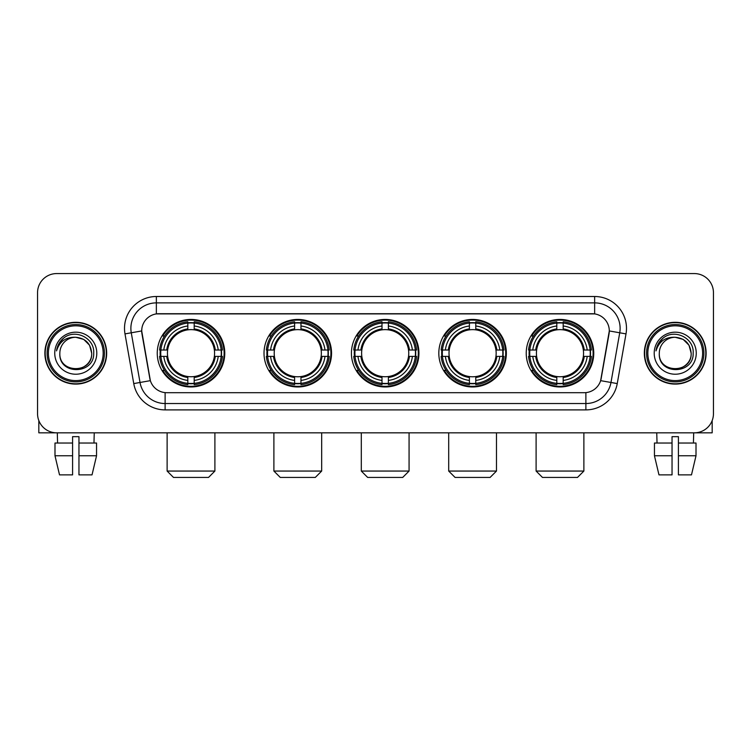 <?xml version="1.0" encoding="UTF-8"?>
<svg xmlns="http://www.w3.org/2000/svg" width="751" height="751" viewBox="0 0 751 751"><rect width="100%" height="100%" fill="white"/><g stroke="black" fill="none" stroke-linecap="round" stroke-linejoin="round"><path stroke-width="1.13" d="M526.226 353.205A33.767 33.767 0 0 0 559.983 386.962A33.767 33.767 0 0 0 593.75 353.205A33.767 33.767 0 0 0 559.983 319.438A33.767 33.767 0 0 0 526.226 353.205M264.014 353.205A33.767 33.767 0 0 0 297.781 386.962A33.767 33.767 0 0 0 331.548 353.205A33.767 33.767 0 0 0 297.781 319.438A33.767 33.767 0 0 0 264.014 353.205M351.421 353.205A33.767 33.767 0 0 0 385.179 386.962A33.767 33.767 0 0 0 418.945 353.205A33.767 33.767 0 0 0 385.179 319.438A33.767 33.767 0 0 0 351.421 353.205M438.819 353.205A33.767 33.767 0 0 0 472.586 386.962A33.767 33.767 0 0 0 506.352 353.205A33.767 33.767 0 0 0 472.586 319.438A33.767 33.767 0 0 0 438.819 353.205M157.25 353.205A33.767 33.767 0 0 0 191.017 386.962A33.767 33.767 0 0 0 224.774 353.205A33.767 33.767 0 0 0 191.017 319.438A33.767 33.767 0 0 0 157.25 353.205M141.704 330.909A17.198 17.198 0 0 0 141.967 333.895L149.834 378.485A17.198 17.198 0 0 0 166.769 392.698L584.231 392.698A17.198 17.198 0 0 0 601.166 378.485L609.033 333.895A17.198 17.198 0 0 0 592.098 313.711L158.902 313.711A17.198 17.198 0 0 0 141.704 330.909L141.892 328.356M160.282 356.387A30.894 30.894 0 0 1 160.282 350.022M441.851 356.387A30.894 30.894 0 0 1 441.851 350.022M354.453 356.387A30.894 30.894 0 0 1 354.453 350.022M267.046 356.387A30.894 30.894 0 0 1 267.046 350.022M529.258 356.387A30.894 30.894 0 0 1 529.258 350.022M44.872 353.205A30.894 30.894 0 0 0 75.776 384.099A30.894 30.894 0 0 0 106.67 353.205A30.894 30.894 0 0 0 75.776 322.31A30.894 30.894 0 0 0 44.872 353.205M644.33 353.205A30.894 30.894 0 0 0 675.224 384.099A30.894 30.894 0 0 0 706.128 353.205A30.894 30.894 0 0 0 675.224 322.31A30.894 30.894 0 0 0 644.33 353.205M156.358 296.504L156.358 313.899L594.642 313.899L594.642 302.878A25.478 25.478 0 0 1 619.735 332.787L610.976 382.475A25.478 25.478 0 0 1 585.883 403.531L165.117 403.531A25.478 25.478 0 0 1 140.024 382.475L131.265 332.787A25.478 25.478 0 0 1 156.358 302.878L594.642 302.878L594.642 296.504A31.852 31.852 0 0 1 626.005 333.895L617.247 383.583A31.852 31.852 0 0 1 585.883 409.896L165.117 409.896A31.852 31.852 0 0 1 133.753 383.583L124.995 333.895A31.852 31.852 0 0 1 156.358 296.504L594.642 296.504M584.231 392.698L166.769 392.698M626.005 333.895L609.296 330.947L600.64 380.654L617.247 383.583M133.753 383.583L150.36 380.654L141.704 330.947L131.265 332.787A25.478 25.478 0 0 1 130.881 328.356M601.166 378.485L601.063 379.03M149.937 379.03L149.834 378.485M713.45 292.683A19.113 19.113 0 0 0 694.337 273.571L56.663 273.571A19.113 19.113 0 0 0 37.55 292.683L37.55 413.726A19.113 19.113 0 0 0 56.663 432.829L694.337 432.829A19.113 19.113 0 0 0 713.45 413.726L713.45 292.683L713.45 413.726M37.55 292.683L37.55 413.726M694.337 273.571L56.663 273.571M56.663 432.829L694.337 432.829M38.827 420.588L38.827 432.829L112.725 432.829M54.992 443.024L54.992 455.763L59.517 474.876L54.992 455.763L54.992 443.024L72.584 443.024L72.584 436.66L78.958 436.66L78.958 443.024L96.55 443.024L96.55 455.763L92.026 474.876L96.55 455.763L78.958 455.763L78.958 443.024M94.251 432.829L93.969 443.024M72.584 443.024L72.584 474.876L59.517 474.876M54.992 455.763L72.584 455.763M92.026 474.876L78.958 474.876L78.958 455.763M57.301 432.829L57.574 443.024M103.169 353.205A27.393 27.393 0 0 0 75.776 325.812A27.393 27.393 0 0 0 48.383 353.205A27.393 27.393 0 0 0 75.776 380.597A27.393 27.393 0 0 0 103.169 353.205M104.436 353.205A28.669 28.669 0 0 0 75.776 324.535A28.669 28.669 0 0 0 47.106 353.205A28.669 28.669 0 0 0 75.776 381.874A28.669 28.669 0 0 0 104.436 353.205M106.351 353.205A30.575 30.575 0 0 0 75.776 322.63A30.575 30.575 0 0 0 45.191 353.205A30.575 30.575 0 0 0 75.776 383.78A30.575 30.575 0 0 0 106.351 353.205M91.697 353.205C90.749 343.526 85.445 338.222 75.776 337.274L83.737 339.414L89.566 345.244L91.697 353.205L89.566 345.244L83.737 339.414L75.776 337.274L83.737 339.414L89.566 345.244L91.697 353.205L89.566 345.244L83.737 339.414L75.776 337.274L83.737 339.414L89.566 345.244L91.697 353.205C92.673 373.745 58.869 373.745 59.845 353.205C58.428 375.303 94.457 374.815 93.706 353.205C94.889 338.034 75.016 328.394 63.563 338.166C59.564 341.498 57.226 345.742 56.541 350.886C59.545 341.405 65.957 336.861 75.776 337.274L83.737 339.414L89.566 345.244L91.697 353.205C92.673 373.745 58.869 373.745 59.845 353.205C58.869 373.745 92.673 373.745 91.697 353.205C92.673 373.745 58.869 373.745 59.845 353.205C58.869 373.745 92.673 373.745 91.697 353.205C92.673 373.745 58.869 373.745 59.845 353.205C58.869 373.745 92.673 373.745 91.697 353.205C92.673 373.745 58.869 373.745 59.845 353.205C58.869 373.745 92.673 373.745 91.697 353.205C92.673 373.745 58.869 373.745 59.845 353.205C58.869 373.745 92.673 373.745 91.697 353.205C92.673 373.745 58.869 373.745 59.845 353.205C58.869 373.745 92.673 373.745 91.697 353.205C92.673 373.745 58.869 373.745 59.845 353.205A15.931 15.931 0 0 1 75.776 337.274L83.737 339.414L89.566 345.244L91.697 353.205C92.335 365.568 76.442 373.773 66.745 366.319M54.748 353.205A21.019 21.019 0 0 0 75.776 374.223A21.019 21.019 0 0 0 96.795 353.205A21.019 21.019 0 0 0 75.776 332.177A21.019 21.019 0 0 0 54.748 353.205M63.553 338.166L58.86 343.751M58.569 344.296L58.991 343.526L58.569 344.296M208.534 477.429L173.49 477.429L167.126 471.055L214.899 471.055L208.534 477.429M214.364 356.387A23.572 23.572 0 0 0 194.199 329.849L194.199 329.849A23.572 23.572 0 0 0 167.661 356.387A23.572 23.572 0 0 0 214.364 356.387L215.312 356.387L214.364 356.387A23.572 23.572 0 0 1 194.199 376.561L194.199 380.41A27.393 27.393 0 0 0 218.222 356.387L222.446 356.387A31.598 31.598 0 0 1 194.199 384.643L194.199 383.357A30.322 30.322 0 0 0 221.169 356.387M160.921 356.387A30.256 30.256 0 0 1 160.921 350.022M194.199 323.108A30.256 30.256 0 0 0 187.825 323.108M221.104 350.022A30.256 30.256 0 0 1 221.104 356.387M222.446 350.022A31.598 31.598 0 0 0 194.199 321.766L194.199 323.052A30.322 30.322 0 0 1 221.169 350.022L222.446 350.022M159.578 356.387A31.598 31.598 0 0 0 187.825 384.643L187.825 383.357A30.322 30.322 0 0 1 160.855 356.387L159.578 356.387M221.169 350.022L218.222 350.022A27.393 27.393 0 0 0 194.199 326L194.199 323.052M194.199 383.357L194.199 380.41M160.855 356.387L163.802 356.387A27.393 27.393 0 0 0 187.825 380.41L187.825 383.357M194.199 326L194.199 328.91A24.501 24.501 0 0 1 215.312 350.022L218.222 350.022M218.222 356.387L215.312 356.387A24.501 24.501 0 0 1 194.199 377.5M187.825 380.41L187.825 376.561A23.572 23.572 0 0 1 167.661 356.387L163.802 356.387M214.364 350.022L215.312 350.022M194.199 383.292A30.256 30.256 0 0 1 187.825 383.292M187.825 321.766A31.598 31.598 0 0 0 159.578 350.022L160.855 350.022A30.322 30.322 0 0 1 187.825 323.052L187.825 321.766M187.825 323.052L187.825 326A27.393 27.393 0 0 0 163.802 350.022L160.855 350.022M187.825 329.811L187.825 326M163.802 350.022L166.722 350.022A24.501 24.501 0 0 1 187.825 328.91M187.825 376.561L187.825 377.5A24.501 24.501 0 0 1 166.722 356.387M164.507 336.007L162.704 336.007A33.128 33.128 0 0 1 224.136 353.205A33.128 33.128 0 0 1 162.704 370.403L164.507 370.403M315.298 477.429L280.264 477.429L273.89 471.055L321.672 471.055L315.298 477.429M321.137 356.387A23.572 23.572 0 0 0 300.963 329.849L300.963 329.849A23.572 23.572 0 0 0 274.425 356.387A23.572 23.572 0 0 0 321.137 356.387L322.076 356.387L321.137 356.387A23.572 23.572 0 0 1 300.963 376.561L300.963 380.41A27.393 27.393 0 0 0 324.986 356.387L329.22 356.387A31.598 31.598 0 0 1 300.963 384.643L300.963 383.357A30.322 30.322 0 0 0 327.934 356.387M267.694 356.387A30.256 30.256 0 0 1 267.694 350.022M300.963 323.108A30.256 30.256 0 0 0 294.599 323.108M327.868 350.022A30.256 30.256 0 0 1 327.868 356.387M329.22 350.022A31.598 31.598 0 0 0 300.963 321.766L300.963 323.052A30.322 30.322 0 0 1 327.934 350.022L329.22 350.022M266.342 356.387A31.598 31.598 0 0 0 294.599 384.643L294.599 383.357A30.322 30.322 0 0 1 267.628 356.387L266.342 356.387M327.934 350.022L324.986 350.022A27.393 27.393 0 0 0 300.963 326L300.963 323.052M300.963 383.357L300.963 380.41M267.628 356.387L270.576 356.387A27.393 27.393 0 0 0 294.599 380.41L294.599 383.357M300.963 326L300.963 328.91A24.501 24.501 0 0 1 322.076 350.022L324.986 350.022M324.986 356.387L322.076 356.387A24.501 24.501 0 0 1 300.963 377.5M294.599 380.41L294.599 376.561A23.572 23.572 0 0 1 274.425 356.387L270.576 356.387M321.137 350.022L322.076 350.022M300.963 383.292A30.256 30.256 0 0 1 294.599 383.292M294.599 321.766A31.598 31.598 0 0 0 266.342 350.022L267.628 350.022A30.322 30.322 0 0 1 294.599 323.052L294.599 321.766M294.599 323.052L294.599 326A27.393 27.393 0 0 0 270.576 350.022L267.628 350.022M294.599 329.811L294.599 326M270.576 350.022L273.486 350.022A24.501 24.501 0 0 1 294.599 328.91M294.599 376.561L294.599 377.5A24.501 24.501 0 0 1 273.486 356.387M271.28 336.007L269.468 336.007A33.128 33.128 0 0 1 330.909 353.205A33.128 33.128 0 0 1 269.468 370.403L271.28 370.403M402.705 477.429L367.661 477.429L361.297 471.055L409.07 471.055L402.705 477.429M408.535 356.387A23.572 23.572 0 0 0 388.37 329.849L388.37 329.849A23.572 23.572 0 0 0 361.832 356.387A23.572 23.572 0 0 0 408.535 356.387L409.483 356.387L408.535 356.387A23.572 23.572 0 0 1 388.37 376.561L388.37 380.41A27.393 27.393 0 0 0 412.393 356.387L416.617 356.387A31.598 31.598 0 0 1 388.37 384.643L388.37 383.357A30.322 30.322 0 0 0 415.341 356.387M355.092 356.387A30.256 30.256 0 0 1 355.092 350.022M388.37 323.108A30.256 30.256 0 0 0 381.996 323.108M415.275 350.022A30.256 30.256 0 0 1 415.275 356.387M416.617 350.022A31.598 31.598 0 0 0 388.37 321.766L388.37 323.052A30.322 30.322 0 0 1 415.341 350.022L416.617 350.022M353.749 356.387A31.598 31.598 0 0 0 381.996 384.643L381.996 383.357A30.322 30.322 0 0 1 355.026 356.387L353.749 356.387M415.341 350.022L412.393 350.022A27.393 27.393 0 0 0 388.37 326L388.37 323.052M388.37 383.357L388.37 380.41M355.026 356.387L357.974 356.387A27.393 27.393 0 0 0 381.996 380.41L381.996 383.357M388.37 326L388.37 328.91A24.501 24.501 0 0 1 409.483 350.022L412.393 350.022M412.393 356.387L409.483 356.387A24.501 24.501 0 0 1 388.37 377.5M381.996 380.41L381.996 376.561A23.572 23.572 0 0 1 361.832 356.387L357.974 356.387M408.535 350.022L409.483 350.022M388.37 383.292A30.256 30.256 0 0 1 381.996 383.292M381.996 321.766A31.598 31.598 0 0 0 353.749 350.022L355.026 350.022A30.322 30.322 0 0 1 381.996 323.052L381.996 321.766M381.996 323.052L381.996 326A27.393 27.393 0 0 0 357.974 350.022L355.026 350.022M381.996 329.811L381.996 326M357.974 350.022L360.884 350.022A24.501 24.501 0 0 1 381.996 328.91M381.996 376.561L381.996 377.5A24.501 24.501 0 0 1 360.884 356.387M358.678 336.007L356.875 336.007A33.128 33.128 0 0 1 418.307 353.205A33.128 33.128 0 0 1 356.875 370.403L358.678 370.403M490.103 477.429L455.068 477.429L448.694 471.055L496.477 471.055L490.103 477.429M495.942 356.387A23.572 23.572 0 0 0 475.768 329.849L475.768 329.849A23.572 23.572 0 0 0 449.229 356.387A23.572 23.572 0 0 0 495.942 356.387L496.88 356.387L495.942 356.387A23.572 23.572 0 0 1 475.768 376.561L475.768 380.41A27.393 27.393 0 0 0 499.79 356.387L504.024 356.387A31.598 31.598 0 0 1 475.768 384.643L475.768 383.357A30.322 30.322 0 0 0 502.738 356.387M442.489 356.387A30.256 30.256 0 0 1 442.489 350.022M475.768 323.108A30.256 30.256 0 0 0 469.403 323.108M502.672 350.022A30.256 30.256 0 0 1 502.672 356.387M504.024 350.022A31.598 31.598 0 0 0 475.768 321.766L475.768 323.052A30.322 30.322 0 0 1 502.738 350.022L504.024 350.022M441.147 356.387A31.598 31.598 0 0 0 469.403 384.643L469.403 383.357A30.322 30.322 0 0 1 442.433 356.387L441.147 356.387M502.738 350.022L499.79 350.022A27.393 27.393 0 0 0 475.768 326L475.768 323.052M475.768 383.357L475.768 380.41M442.433 356.387L445.381 356.387A27.393 27.393 0 0 0 469.403 380.41L469.403 383.357M475.768 326L475.768 328.91A24.501 24.501 0 0 1 496.88 350.022L499.79 350.022M499.79 356.387L496.88 356.387A24.501 24.501 0 0 1 475.768 377.5M469.403 380.41L469.403 376.561A23.572 23.572 0 0 1 449.229 356.387L445.381 356.387M495.942 350.022L496.88 350.022M475.768 383.292A30.256 30.256 0 0 1 469.403 383.292M469.403 321.766A31.598 31.598 0 0 0 441.147 350.022L442.433 350.022A30.322 30.322 0 0 1 469.403 323.052L469.403 321.766M469.403 323.052L469.403 326A27.393 27.393 0 0 0 445.381 350.022L442.433 350.022M469.403 329.811L469.403 326M445.381 350.022L448.291 350.022A24.501 24.501 0 0 1 469.403 328.91M469.403 376.561L469.403 377.5A24.501 24.501 0 0 1 448.291 356.387M446.075 336.007L444.273 336.007A33.128 33.128 0 0 1 505.714 353.205A33.128 33.128 0 0 1 444.273 370.403L446.075 370.403M577.51 477.429L542.466 477.429L536.101 471.055L583.874 471.055L577.51 477.429M583.339 356.387A23.572 23.572 0 0 0 563.175 329.849L563.175 329.849A23.572 23.572 0 0 0 536.636 356.387A23.572 23.572 0 0 0 583.339 356.387L584.278 356.387L583.339 356.387A23.572 23.572 0 0 1 563.175 376.561L563.175 380.41A27.393 27.393 0 0 0 587.198 356.387L591.422 356.387A31.598 31.598 0 0 1 563.175 384.643L563.175 383.357A30.322 30.322 0 0 0 590.145 356.387M529.896 356.387A30.256 30.256 0 0 1 529.896 350.022M563.175 323.108A30.256 30.256 0 0 0 556.801 323.108M590.079 350.022A30.256 30.256 0 0 1 590.079 356.387M591.422 350.022A31.598 31.598 0 0 0 563.175 321.766L563.175 323.052A30.322 30.322 0 0 1 590.145 350.022L591.422 350.022M528.554 356.387A31.598 31.598 0 0 0 556.801 384.643L556.801 383.357A30.322 30.322 0 0 1 529.83 356.387L528.554 356.387M590.145 350.022L587.198 350.022A27.393 27.393 0 0 0 563.175 326L563.175 323.052M563.175 383.357L563.175 380.41M529.83 356.387L532.778 356.387A27.393 27.393 0 0 0 556.801 380.41L556.801 383.357M563.175 326L563.175 328.91A24.501 24.501 0 0 1 584.278 350.022L587.198 350.022M587.198 356.387L584.278 356.387A24.501 24.501 0 0 1 563.175 377.5M556.801 380.41L556.801 376.561A23.572 23.572 0 0 1 536.636 356.387L532.778 356.387M583.339 350.022L584.278 350.022M563.175 383.292A30.256 30.256 0 0 1 556.801 383.292M556.801 321.766A31.598 31.598 0 0 0 528.554 350.022L529.83 350.022A30.322 30.322 0 0 1 556.801 323.052L556.801 321.766M556.801 323.052L556.801 326A27.393 27.393 0 0 0 532.778 350.022L529.83 350.022M556.801 329.811L556.801 326M532.778 350.022L535.688 350.022A24.501 24.501 0 0 1 556.801 328.91M556.801 376.561L556.801 377.5A24.501 24.501 0 0 1 535.688 356.387M533.482 336.007L531.68 336.007A33.128 33.128 0 0 1 593.112 353.205A33.128 33.128 0 0 1 531.68 370.403L533.482 370.403M712.173 420.588L712.173 432.829L638.275 432.829M672.042 443.024L672.042 455.763L654.45 455.763L658.974 474.876L654.45 455.763L654.45 443.024L672.042 443.024L672.042 436.66L678.416 436.66L678.416 443.024L696.008 443.024L696.008 455.763L691.483 474.876L696.008 455.763L678.416 455.763L678.416 443.024M693.699 432.829L693.426 443.024M672.042 455.763L672.042 474.876L658.974 474.876M691.483 474.876L678.416 474.876L678.416 455.763M656.75 432.829L657.031 443.024M702.617 353.205A27.393 27.393 0 0 0 675.224 325.812A27.393 27.393 0 0 0 647.831 353.205A27.393 27.393 0 0 0 675.224 380.597A27.393 27.393 0 0 0 702.617 353.205M703.894 353.205A28.669 28.669 0 0 0 675.224 324.535A28.669 28.669 0 0 0 646.564 353.205A28.669 28.669 0 0 0 675.224 381.874A28.669 28.669 0 0 0 703.894 353.205M705.809 353.205A30.575 30.575 0 0 0 675.224 322.63A30.575 30.575 0 0 0 644.649 353.205A30.575 30.575 0 0 0 675.224 383.78A30.575 30.575 0 0 0 705.809 353.205M659.303 353.205A15.931 15.931 0 0 1 675.224 337.274L683.194 339.414L689.024 345.244L691.155 353.205L689.024 345.244L683.194 339.414L675.224 337.274L683.194 339.414L689.024 345.244L691.155 353.205L689.024 345.244L683.194 339.414L675.224 337.274L683.194 339.414L689.024 345.244L691.155 353.205L689.024 345.244L683.194 339.414L675.224 337.274L683.194 339.414L689.024 345.244L691.155 353.205C692.131 373.745 658.327 373.745 659.303 353.205C657.885 375.303 693.915 374.815 693.164 353.205C694.346 338.034 674.473 328.394 663.02 338.166C659.021 341.498 656.684 345.742 655.989 350.886C658.993 341.405 665.405 336.861 675.224 337.274L683.194 339.414L689.024 345.244L691.155 353.205C692.131 373.745 658.327 373.745 659.303 353.205C658.327 373.745 692.131 373.745 691.155 353.205C692.131 373.745 658.327 373.745 659.303 353.205C658.327 373.745 692.131 373.745 691.155 353.205C692.131 373.745 658.327 373.745 659.303 353.205C658.327 373.745 692.131 373.745 691.155 353.205C692.131 373.745 658.327 373.745 659.303 353.205C658.327 373.745 692.131 373.745 691.155 353.205C692.131 373.745 658.327 373.745 659.303 353.205C658.327 373.745 692.131 373.745 691.155 353.205C691.793 365.568 675.891 373.773 666.193 366.319M675.224 337.274C684.903 338.222 690.207 343.526 691.155 353.205M654.205 353.205A21.019 21.019 0 0 0 675.224 374.223A21.019 21.019 0 0 0 696.252 353.205A21.019 21.019 0 0 0 675.224 332.177A21.019 21.019 0 0 0 654.205 353.205M663.011 338.166L658.317 343.751M658.026 344.296L658.449 343.526M585.883 392.623L585.883 409.896M165.117 409.896L165.117 392.623M124.995 333.895L131.265 332.787M187.825 383.583A30.547 30.547 0 0 0 194.199 383.583M221.395 356.387A30.547 30.547 0 0 0 221.395 350.022M194.199 322.827A30.547 30.547 0 0 0 187.825 322.827M294.599 383.583A30.547 30.547 0 0 0 300.963 383.583M328.159 356.387A30.547 30.547 0 0 0 328.159 350.022M300.963 322.827A30.547 30.547 0 0 0 294.599 322.827M381.996 383.583A30.547 30.547 0 0 0 388.37 383.583M415.556 356.387A30.547 30.547 0 0 0 415.556 350.022M388.37 322.827A30.547 30.547 0 0 0 381.996 322.827M469.403 383.583A30.547 30.547 0 0 0 475.768 383.583M502.963 356.387A30.547 30.547 0 0 0 502.963 350.022M475.768 322.827A30.547 30.547 0 0 0 469.403 322.827M556.801 383.583A30.547 30.547 0 0 0 563.175 383.583M590.361 356.387A30.547 30.547 0 0 0 590.361 350.022M563.175 322.827A30.547 30.547 0 0 0 556.801 322.827M214.899 432.829L214.899 471.055M167.126 432.829L167.126 471.055M321.672 432.829L321.672 471.055M273.89 432.829L273.89 471.055M409.07 432.829L409.07 471.055M361.297 432.829L361.297 471.055M496.477 432.829L496.477 471.055M448.694 432.829L448.694 471.055M583.874 432.829L583.874 471.055M536.101 432.829L536.101 471.055"/></g></svg>
